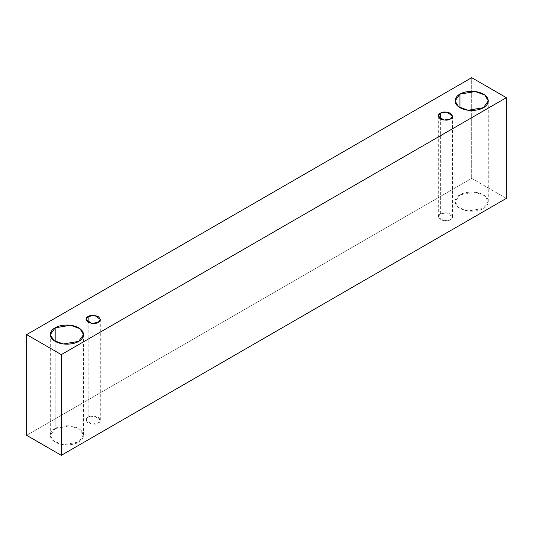 <?xml version="1.0" encoding="UTF-8"?>
<svg xmlns="http://www.w3.org/2000/svg" width="533" height="533" viewBox="0 0 533 533"><rect width="100%" height="100%" fill="white"/><g stroke="black" fill="none" stroke-linecap="round" stroke-linejoin="round"><path stroke-width="0.4" stroke-dasharray="2.67 2" d="M506.35 198.389L471.685 178.382L471.685 77.671L471.685 178.382L26.65 435.321L471.685 178.382L506.35 198.389M459.946 194.845C456.041 196.55 451.418 203.286 459.946 208.396C468.793 213.327 480.466 210.655 483.424 208.396C487.335 206.691 491.959 199.948 483.424 194.845C474.577 189.915 462.91 192.586 459.946 194.845L475.236 192.253L484.764 195.711L488.288 201.621L483.424 208.396L468.134 210.988L458.613 207.53L455.082 201.621L459.946 194.845L459.946 107.686L459.946 194.845M55.166 428.539C51.255 430.251 46.631 436.987 55.166 442.097C64.013 447.02 75.686 444.355 78.644 442.097C82.548 440.385 87.172 433.649 78.644 428.539C69.796 423.615 58.124 426.287 55.166 428.539L70.456 425.954L79.977 429.411L83.508 435.321L78.644 442.097L63.354 444.682L53.833 441.231L50.302 435.321L55.166 428.539L55.166 341.387L55.166 428.539M88.152 417.246C85.487 418.452 85.487 420.39 88.152 423.055C92.769 424.594 96.12 424.594 98.212 423.055C100.877 421.843 100.877 419.911 98.212 417.246C93.595 415.707 90.244 415.707 88.152 417.246L94.701 416.133L100.297 420.151L98.212 423.055L91.663 424.161L86.066 420.151L88.152 417.246L88.152 322.338L88.152 417.246M440.378 213.886C437.713 215.092 437.713 217.031 440.378 219.696C444.995 221.235 448.346 221.235 450.438 219.696C453.103 218.49 453.103 216.551 450.438 213.886C445.828 212.347 442.47 212.347 440.378 213.886L446.934 212.78L452.524 216.791L450.438 219.696L443.889 220.802L438.293 216.791L440.378 213.886L440.378 118.986L440.378 213.886M438.293 116.081L438.293 216.791M452.524 116.081L452.524 216.791M86.066 319.434L86.066 420.151M100.297 319.434L100.297 420.151M50.302 334.611L50.302 435.321M83.508 334.611L83.508 435.321M455.082 100.91L455.082 201.621M488.288 100.91L488.288 201.621"/><path stroke-width="0.8" d="M61.315 455.329L506.35 198.389L506.35 97.679L61.315 354.618L61.315 455.329L61.315 354.618L26.65 334.611L471.685 77.671L506.35 97.679L506.35 198.389L61.315 455.329L26.65 435.321L26.65 334.611L26.65 435.321L61.315 455.329M61.315 354.618L506.35 97.679L471.685 77.671L26.65 334.611L61.315 354.618M459.946 94.128C462.91 91.876 474.577 89.204 483.424 94.128C491.959 99.238 487.335 105.98 483.424 107.686C480.466 109.945 468.793 112.61 459.946 107.686C451.418 102.576 456.041 95.84 459.946 94.128L455.082 100.91L458.613 106.82L468.134 110.271L483.424 107.686L488.288 100.91L484.764 95.001L475.236 91.543L459.946 94.128L459.946 107.686L459.946 94.128M55.166 327.828C58.124 325.576 69.796 322.905 78.644 327.828C87.172 332.938 82.548 339.674 78.644 341.387C75.686 343.638 64.013 346.31 55.166 341.387C46.631 336.276 51.255 329.541 55.166 327.828L50.302 334.611L53.833 340.52L63.354 343.972L78.644 341.387L83.508 334.611L79.977 328.701L70.456 325.243L55.166 327.828L55.166 341.387L55.166 327.828M88.152 316.529C90.244 314.99 93.595 314.99 98.212 316.529C100.877 319.194 100.877 321.132 98.212 322.338C96.12 323.877 92.769 323.877 88.152 322.338C85.487 319.673 85.487 317.741 88.152 316.529L86.066 319.434L91.663 323.451L98.212 322.338L100.297 319.434L94.701 315.423L88.152 316.529L88.152 322.338L88.152 316.529M440.378 113.176C442.47 111.637 445.828 111.637 450.438 113.176C453.103 115.841 453.103 117.78 450.438 118.986C448.346 120.525 444.995 120.525 440.378 118.986C437.713 116.321 437.713 114.382 440.378 113.176L438.293 116.081L443.889 120.092L450.438 118.986L452.524 116.081L446.934 112.07L440.378 113.176L440.378 118.986L440.378 113.176"/></g></svg>
